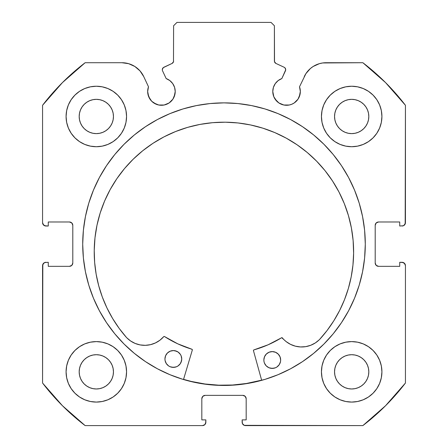 <?xml version="1.0" encoding="UTF-8"?>
<svg xmlns="http://www.w3.org/2000/svg" width="448" height="448" viewBox="0 0 448 448"><rect width="100%" height="100%" fill="white"/><g stroke="black" fill="none" stroke-linecap="round" stroke-linejoin="round"><path stroke-width="0.67" d="M172.894 99.159L174.171 96.779L175.218 91.504A13.776 13.776 0 0 1 161.442 105.28A13.776 13.776 0 0 1 147.666 91.504L148.714 96.779L151.698 101.248L153.787 102.962L158.754 105.017L164.13 105.017L166.712 104.233L169.098 102.962L172.894 99.159L174.955 94.192L175.218 91.504L174.58 87.366L172.726 83.602L169.831 80.578L166.158 78.562L162.557 70.834A2.688 2.688 0 0 1 162.305 69.698L163.218 67.682L172.049 63.442L173.494 61.762L173.6 25.76L176.96 22.4L271.04 22.4L274.4 25.76L274.506 61.762L275.951 63.442L284.144 67.262L284.99 67.883L285.695 69.815L281.842 78.562L278.169 80.578L275.274 83.602L273.42 87.366L272.782 91.504A13.776 13.776 0 0 1 281.842 78.562L285.443 70.834A2.688 2.688 0 0 0 284.144 67.262L284.99 67.883M147.666 91.504A13.776 13.776 0 0 1 148.495 86.794L147.666 91.504L147.93 94.192L149.985 99.159M299.286 96.779L300.334 91.504A13.776 13.776 0 0 1 286.558 105.28A13.776 13.776 0 0 1 272.782 91.504L273.829 96.779L276.819 101.248L278.902 102.962L283.87 105.017L289.246 105.017L291.827 104.233L294.213 102.962L298.015 99.159L300.07 94.192L300.334 91.504L299.505 86.794L305.9 73.651L310.391 68.527L313.135 66.494L319.34 63.683L322.678 62.961L362.863 62.72L385.56 82.6L405.44 105.297L405.182 223.944L403.368 225.758L399.728 226.016L399.728 221.984L378.56 221.984L376.186 222.97L375.2 225.344L375.2 262.976L376.186 265.35L378.56 266.336L399.728 266.336L399.728 262.304L402.08 262.304L404.454 263.29L405.44 265.664L405.44 383.023L385.56 405.72L362.863 425.6L244.216 425.342L242.402 423.528L242.144 419.888L246.176 419.888L246.176 398.72L245.19 396.346L242.816 395.36L205.184 395.36L202.81 396.346L201.824 398.72L201.824 419.888L205.856 419.888L205.856 422.24L204.87 424.614L202.496 425.6L85.137 425.6L62.44 405.72L42.56 383.023L42.818 264.376L44.632 262.562L48.272 262.304L48.272 266.336L69.44 266.336L71.814 265.35L72.8 262.976L72.8 225.344L71.814 222.97L69.44 221.984L48.272 221.984L48.272 226.016L45.92 226.016L43.546 225.03L42.56 222.656L42.56 105.297L62.44 82.6L85.137 62.72L121.912 62.72L128.66 63.683L134.865 66.494L140.034 70.93L143.758 76.636L148.495 86.794L143.758 76.636A24.102 24.102 0 0 0 121.912 62.72L125.322 62.961M99.327 177.688A141.288 141.288 0 0 0 82.712 244.16A141.288 141.288 0 0 1 224 102.872A141.288 141.288 0 0 1 365.288 244.16A141.288 141.288 0 0 0 348.673 177.688M348.533 177.425A141.288 141.288 0 0 0 341.544 165.766M341.41 165.564A141.288 141.288 0 0 0 302.518 126.694M302.478 126.672A141.288 141.288 0 0 0 145.522 126.672L134.366 134.943L124.096 144.256L114.783 154.526L106.523 165.665L99.394 177.559L93.47 190.092L88.794 203.146L85.428 216.597L83.39 230.311L82.712 244.16L83.39 258.009L85.428 271.723L88.794 285.174L93.47 298.228L99.394 310.761L106.523 322.655L114.783 333.794L124.096 344.064L134.366 353.377L145.505 361.637L157.399 368.766L169.932 374.69L182.986 379.366L196.437 382.732L210.151 384.77L224 385.448L237.849 384.77L251.563 382.732L265.014 379.366L278.068 374.69L290.601 368.766L302.495 361.637L313.634 353.377L323.904 344.064L333.217 333.794L341.477 322.655L348.606 310.761L354.53 298.228L359.206 285.174L362.572 271.723L364.61 258.009L365.288 244.16L364.61 230.311L362.572 216.597L359.206 203.146L354.53 190.092L348.606 177.559L341.477 165.665L333.217 154.526L323.904 144.256L313.634 134.943L302.495 126.683L290.601 119.554L278.068 113.63L265.014 108.954L251.563 105.588L237.849 103.55L224 102.872L210.151 103.55L196.437 105.588L182.986 108.954L169.932 113.63L157.399 119.554L145.505 126.683M145.482 126.694A141.288 141.288 0 0 0 106.59 165.564M106.456 165.766A141.288 141.288 0 0 0 99.467 177.425M381.92 371.84A30.24 30.24 0 0 1 351.68 402.08A30.24 30.24 0 0 1 321.44 371.84L322.022 377.737L323.742 383.41L326.536 388.64L330.299 393.221L334.88 396.984L340.11 399.778L345.783 401.498L351.68 402.08L357.577 401.498L363.25 399.778L368.48 396.984L373.061 393.221L376.824 388.64L379.618 383.41L381.338 377.737L381.92 371.84L381.338 365.943L379.618 360.27L376.824 355.04L373.061 350.459L368.48 346.696L363.25 343.902L357.577 342.182L351.68 341.6L345.783 342.182L340.11 343.902L334.88 346.696L330.299 350.459L326.536 355.04L323.742 360.27L322.022 365.943L321.44 371.84A30.24 30.24 0 0 1 351.68 341.6A30.24 30.24 0 0 1 381.92 371.84M126.56 371.84A30.24 30.24 0 0 1 96.32 402.08A30.24 30.24 0 0 1 66.08 371.84L66.662 377.737L68.382 383.41L71.176 388.64L74.939 393.221L79.52 396.984L84.75 399.778L90.423 401.498L96.32 402.08L102.217 401.498L107.89 399.778L113.12 396.984L117.701 393.221L121.464 388.64L124.258 383.41L125.978 377.737L126.56 371.84L125.978 365.943L124.258 360.27L121.464 355.04L117.701 350.459L113.12 346.696L107.89 343.902L102.217 342.182L96.32 341.6L90.423 342.182L84.75 343.902L79.52 346.696L74.939 350.459L71.176 355.04L68.382 360.27L66.662 365.943L66.08 371.84A30.24 30.24 0 0 1 96.32 341.6A30.24 30.24 0 0 1 126.56 371.84L125.978 377.737M381.92 116.48A30.24 30.24 0 0 1 351.68 146.72A30.24 30.24 0 0 1 321.44 116.48L322.022 122.377L323.742 128.05L326.536 133.28L330.299 137.861L334.88 141.624L340.11 144.418L345.783 146.138L351.68 146.72L357.577 146.138L363.25 144.418L368.48 141.624L373.061 137.861L376.824 133.28L379.618 128.05L381.338 122.377L381.92 116.48L381.338 110.583L379.618 104.91L376.824 99.68L373.061 95.099L368.48 91.336L363.25 88.542L357.577 86.822L351.68 86.24L345.783 86.822L340.11 88.542L334.88 91.336L330.299 95.099L326.536 99.68L323.742 104.91L322.022 110.583L321.44 116.48A30.24 30.24 0 0 1 351.68 86.24A30.24 30.24 0 0 1 381.92 116.48M126.56 116.48A30.24 30.24 0 0 1 96.32 146.72A30.24 30.24 0 0 1 66.08 116.48L66.662 122.377L68.382 128.05L71.176 133.28L74.939 137.861L79.52 141.624L84.75 144.418L90.423 146.138L96.32 146.72L102.217 146.138L107.89 144.418L113.12 141.624L117.701 137.861L121.464 133.28L124.258 128.05L125.978 122.377L126.56 116.48L125.978 110.583L124.258 104.91L121.464 99.68L117.701 95.099L113.12 91.336L107.89 88.542L102.217 86.822L96.32 86.24L90.423 86.822L84.75 88.542L79.52 91.336L74.939 95.099L71.176 99.68L68.382 104.91L66.662 110.583L66.08 116.48A30.24 30.24 0 0 1 96.32 86.24A30.24 30.24 0 0 1 126.56 116.48L125.978 122.377M113.456 116.48A17.136 17.136 0 0 1 96.32 133.616A17.136 17.136 0 0 1 79.184 116.48A17.136 17.136 0 0 1 96.32 99.344A17.136 17.136 0 0 1 113.456 116.48L113.126 119.823L112.151 123.038L110.566 126L108.438 128.598L105.84 130.726L102.878 132.311L99.663 133.286L96.32 133.616L92.977 133.286L89.762 132.311L86.8 130.726L84.202 128.598L82.074 126L80.489 123.038L79.514 119.823L79.184 116.48L79.514 113.137L80.489 109.922L82.074 106.96L84.202 104.362L86.8 102.234L89.762 100.649L92.977 99.674L96.32 99.344L99.663 99.674L102.878 100.649L105.84 102.234L108.438 104.362L110.566 106.96L112.151 109.922L113.126 113.137L113.456 116.48M368.816 116.48A17.136 17.136 0 0 1 351.68 133.616A17.136 17.136 0 0 1 334.544 116.48A17.136 17.136 0 0 1 351.68 99.344A17.136 17.136 0 0 1 368.816 116.48L368.486 119.823L367.511 123.038L365.926 126L363.798 128.598L361.2 130.726L358.238 132.311L355.023 133.286L351.68 133.616L348.337 133.286L345.122 132.311L342.16 130.726L339.562 128.598L337.434 126L335.849 123.038L334.874 119.823L334.544 116.48L334.874 113.137L335.849 109.922L337.434 106.96L339.562 104.362L342.16 102.234L345.122 100.649L348.337 99.674L351.68 99.344L355.023 99.674L358.238 100.649L361.2 102.234L363.798 104.362L365.926 106.96L367.511 109.922L368.486 113.137L368.816 116.48M113.456 371.84A17.136 17.136 0 0 1 96.32 388.976A17.136 17.136 0 0 1 79.184 371.84A17.136 17.136 0 0 1 96.32 354.704A17.136 17.136 0 0 1 113.456 371.84L113.126 375.183L112.151 378.398L110.566 381.36L108.438 383.958L105.84 386.086L102.878 387.671L99.663 388.646L96.32 388.976L92.977 388.646L89.762 387.671L86.8 386.086L84.202 383.958L82.074 381.36L80.489 378.398L79.514 375.183L79.184 371.84L79.514 368.497L80.489 365.282L82.074 362.32L84.202 359.722L86.8 357.594L89.762 356.009L92.977 355.034L96.32 354.704L99.663 355.034L102.878 356.009L105.84 357.594L108.438 359.722L110.566 362.32L112.151 365.282L113.126 368.497L113.456 371.84M368.816 371.84A17.136 17.136 0 0 1 351.68 388.976A17.136 17.136 0 0 1 334.544 371.84A17.136 17.136 0 0 1 351.68 354.704A17.136 17.136 0 0 1 368.816 371.84L368.486 375.183L367.511 378.398L365.926 381.36L363.798 383.958L361.2 386.086L358.238 387.671L355.023 388.646L351.68 388.976L348.337 388.646L345.122 387.671L342.16 386.086L339.562 383.958L337.434 381.36L335.849 378.398L334.874 375.183L334.544 371.84L334.874 368.497L335.849 365.282L337.434 362.32L339.562 359.722L342.16 357.594L345.122 356.009L348.337 355.034L351.68 354.704L355.023 355.034L358.238 356.009L361.2 357.594L363.798 359.722L365.926 362.32L367.511 365.282L368.486 368.497L368.816 371.84M175.218 91.504A13.776 13.776 0 0 0 166.158 78.562L162.557 70.834A2.688 2.688 0 0 1 163.856 67.262L172.049 63.442L173.494 61.762L173.6 25.76L176.96 22.4L271.04 22.4L274.4 25.76L274.4 61.006L274.82 62.451L275.951 63.442A2.688 2.688 0 0 1 274.4 61.006M162.725 68.258L163.218 67.682M272.782 91.504L273.045 94.192M275.106 99.159L278.902 102.962L281.288 104.233M283.87 105.017L289.246 105.017L291.827 104.233L294.213 102.962L298.015 99.159M305.9 73.651L299.505 86.794A13.776 13.776 0 0 1 300.334 91.504L300.126 89.113M310.391 68.527L313.135 66.494M304.242 76.636A24.102 24.102 0 0 1 326.088 62.72L362.863 62.72A228.48 228.48 0 0 1 405.44 105.297L405.44 222.656L404.454 225.03M403.368 225.758L399.728 226.016L399.728 221.984L378.56 221.984A3.36 3.36 0 0 0 375.2 225.344L375.458 224.056M376.186 265.35L378.56 266.336A3.36 3.36 0 0 1 375.2 262.976L375.2 225.344M378.56 266.336L399.728 266.336L399.728 262.304L403.368 262.562L405.182 264.376M402.08 262.304A3.36 3.36 0 0 1 405.44 265.664L405.44 383.023A228.48 228.48 0 0 1 362.863 425.6L245.504 425.6L244.216 425.342L242.402 423.528M245.19 396.346L242.816 395.36A3.36 3.36 0 0 1 246.176 398.72L246.176 419.888L242.144 419.888L242.144 422.24A3.36 3.36 0 0 0 245.504 425.6M202.082 397.432L201.824 398.72A3.36 3.36 0 0 1 205.184 395.36L242.816 395.36M201.824 398.72L201.824 419.888L205.856 419.888L205.598 423.528L204.87 424.614M205.856 422.24A3.36 3.36 0 0 1 202.496 425.6L85.137 425.6A228.48 228.48 0 0 1 42.56 383.023L42.56 265.664L43.546 263.29M44.632 262.562L48.272 262.304L48.272 266.336L69.44 266.336A3.36 3.36 0 0 0 72.8 262.976L72.542 264.264M71.814 222.97L69.44 221.984A3.36 3.36 0 0 1 72.8 225.344L72.8 262.976M69.44 221.984L48.272 221.984L48.272 226.016L44.632 225.758L42.818 223.944M134.865 66.494L137.609 68.527M151.698 101.248L156.173 104.233M158.754 105.017L164.13 105.017L169.098 102.962M90.423 401.498L96.32 402.08L102.217 401.498L107.89 399.778M102.217 86.822L96.32 86.24L90.423 86.822L84.75 88.542M68.382 104.91L66.662 110.583M357.577 86.822L351.68 86.24L345.783 86.822L340.11 88.542M345.783 401.498L351.68 402.08L357.577 401.498L363.25 399.778M379.618 383.41L381.338 377.737M121.912 62.72L85.137 62.72A228.48 228.48 0 0 0 42.56 105.297L42.56 222.656A3.36 3.36 0 0 0 45.92 226.016M113.12 141.624L117.701 137.861M379.618 104.91L376.824 99.68M326.536 99.68L325.623 101.136M322.022 110.583L321.44 116.48M330.299 137.861L334.88 141.624L340.11 144.418M113.12 346.696L107.89 343.902M68.382 383.41L71.176 388.64M121.464 388.64L122.377 387.184M334.88 346.696L330.299 350.459M322.022 365.943L321.44 371.84M110.566 106.96L108.438 104.362L105.84 102.234M89.762 100.649L86.8 102.234L84.202 104.362L82.074 106.96M82.074 126L84.202 128.598L86.8 130.726M96.32 133.616L99.663 133.286M105.84 130.726L108.438 128.598L110.566 126M365.926 106.96L363.798 104.362L361.2 102.234M345.122 100.649L342.16 102.234L339.562 104.362L337.434 106.96M337.434 126L339.562 128.598L342.16 130.726M351.68 133.616L355.023 133.286M361.2 130.726L363.798 128.598L365.926 126M110.566 362.32L108.438 359.722L105.84 357.594M89.762 356.009L86.8 357.594L84.202 359.722L82.074 362.32M82.074 381.36L84.202 383.958L86.8 386.086M105.84 386.086L108.438 383.958L110.566 381.36M365.926 362.32L363.798 359.722L361.2 357.594M345.122 356.009L342.16 357.594L339.562 359.722L337.434 362.32M337.434 381.36L339.562 383.958L342.16 386.086M361.2 386.086L363.798 383.958L365.926 381.36M42.56 265.664A3.36 3.36 0 0 1 45.92 262.304M405.44 222.656A3.36 3.36 0 0 1 402.08 226.016M348.673 310.632A141.288 141.288 0 0 0 365.288 244.16A141.288 141.288 0 0 1 224 385.448A141.288 141.288 0 0 1 82.712 244.16A141.288 141.288 0 0 0 99.327 310.632M99.467 310.895A141.288 141.288 0 0 0 106.456 322.554M106.59 322.756A141.288 141.288 0 0 0 145.482 361.626M145.522 361.648A141.288 141.288 0 0 0 302.478 361.648M302.518 361.626A141.288 141.288 0 0 0 341.41 322.756M341.544 322.554A141.288 141.288 0 0 0 348.533 310.895M323.904 144.256L313.634 134.943M134.366 134.943L124.096 144.256M124.096 344.064L134.366 353.377M313.634 353.377L323.904 344.064M284.144 67.262L275.951 63.442M173.6 61.006A2.688 2.688 0 0 1 172.049 63.442M183.551 379.361L191.324 381.444L204.938 383.986L218.736 385.179L232.585 385.017L246.35 383.499L261.621 380.173A141.12 141.12 0 0 1 183.551 379.361L191.296 381.438M253.467 350.7A0.672 0.672 0 0 1 253.445 350.515A0.672 0.672 0 0 0 253.467 350.7L261.666 380.335L253.467 350.7A0.672 0.672 0 0 1 253.445 350.515L253.932 349.877L268.134 344.775L281.725 337.697L286.098 341.561L290.494 344.35L295.366 346.17L300.513 346.948L305.71 346.646L310.733 345.279L315.364 342.905L319.43 339.646L327.057 330.546L333.816 320.785L339.657 310.442L344.523 299.611L348.382 288.383L351.198 276.847L352.946 265.104L353.618 253.249A129.702 129.702 0 0 1 319.43 339.646L319.407 339.629A25.099 25.099 0 0 1 282.374 337.926A25.099 25.099 0 0 0 286.082 341.55M280.655 360.097A8.4 8.4 0 0 1 272.166 368.407A8.4 8.4 0 0 1 263.855 359.923L264.001 361.558A8.4 8.4 0 0 0 276.842 367.046L279.188 364.745L280.476 361.732A8.4 8.4 0 0 0 280.655 360.114L280.045 356.877L278.253 354.133L275.548 352.279L272.339 351.607L269.119 352.212L266.375 354.01L264.527 356.714L263.855 359.923A8.4 8.4 0 0 1 272.339 351.607A8.4 8.4 0 0 1 280.655 360.097L280.476 361.732A8.4 8.4 0 0 1 276.853 367.035M263.855 359.934A8.4 8.4 0 0 0 263.995 361.553M164.942 358.904A8.4 8.4 0 0 0 165.082 360.522L166.309 363.569L168.605 365.915A8.4 8.4 0 0 0 177.929 366.016L180.275 363.714L181.563 360.702A8.4 8.4 0 0 0 181.742 359.083A8.4 8.4 0 0 1 173.253 367.377A8.4 8.4 0 0 1 164.942 358.887L165.088 360.528A8.4 8.4 0 0 0 168.594 365.91M168.605 365.915L170.044 366.705L173.253 367.377L176.473 366.772L177.934 366.01A8.4 8.4 0 0 0 181.563 360.713M319.514 339.556A129.702 129.702 0 0 0 225.271 122.198A129.702 129.702 0 0 0 94.226 250.544A129.702 129.702 0 0 1 225.271 122.198A129.702 129.702 0 0 1 353.618 253.249L353.125 240.526L351.389 227.92L348.421 215.538L344.26 203.51L338.94 191.946L332.511 180.964L325.035 170.66L316.585 161.14L307.244 152.494L297.097 144.805L286.25 138.152L274.803 132.591L262.864 128.178L250.55 124.953L237.978 122.954L225.271 122.198L212.554 122.69L199.942 124.426L187.566 127.389L175.538 131.555L163.974 136.875L152.986 143.304L142.688 150.78L133.168 159.23L124.522 168.571L116.833 178.713L110.174 189.566L104.614 201.012L100.201 212.951L96.981 225.266L94.982 237.838L94.226 250.544A129.702 129.702 0 0 0 126.515 337.546M192.315 350.062L183.506 379.518L192.315 350.062A0.672 0.672 0 0 0 191.867 349.227L192.315 350.062A0.672 0.672 0 0 0 191.867 349.227A109.872 109.872 0 0 1 164.556 336.566L177.778 343.834L191.867 349.227A109.872 109.872 0 0 1 164.556 336.566A0.672 0.672 0 0 0 164.556 336.56L164.556 336.566A0.672 0.672 0 0 0 163.688 336.689L164.338 336.47A0.672 0.672 0 0 0 163.873 336.538M126.622 337.618L126.599 337.635A129.702 129.702 0 0 1 94.226 250.544L94.646 262.41L96.146 274.187L98.722 285.779L102.346 297.091L106.988 308.017L112.61 318.478L119.168 328.378L126.599 337.635L130.598 340.978L135.178 343.448L140.168 344.921L145.359 345.33L150.522 344.658L155.434 342.938L159.886 340.245L163.688 336.689A25.099 25.099 0 0 1 126.622 337.618A25.099 25.099 0 0 0 135.167 343.442M181.07 362.275L181.742 359.066L181.138 355.846L180.376 354.385L178.08 352.044L175.067 350.756L173.432 350.577L170.206 351.182L167.462 352.974L165.614 355.684L164.942 358.887A8.4 8.4 0 0 1 173.432 350.577A8.4 8.4 0 0 1 181.742 359.066M264.001 361.558L264.46 363.143L266.252 365.887L268.957 367.735L272.166 368.407L275.386 367.802L276.847 367.041M333.816 320.785L339.657 310.442M348.382 288.383L351.198 276.847M353.125 240.526L351.389 227.92L348.421 215.538L344.26 203.51L338.94 191.946M274.803 132.591L262.864 128.178L250.55 124.953M199.942 124.426L187.566 127.389L175.538 131.555M110.174 189.566L104.614 201.012L100.201 212.951M96.981 225.266L94.982 237.838L94.226 250.544L94.646 262.41M130.598 340.978L135.178 343.448L140.168 344.921M135.19 343.454A25.099 25.099 0 0 0 145.342 345.33L150.522 344.658M253.977 349.866A109.872 109.872 0 0 0 281.506 337.781L281.725 337.697A0.672 0.672 0 0 1 282.19 337.77L282.374 337.926A0.672 0.672 0 0 0 281.506 337.781A109.872 109.872 0 0 1 253.932 349.877A0.672 0.672 0 0 0 253.445 350.515A0.672 0.672 0 0 1 253.932 349.877M290.472 344.338A25.099 25.099 0 0 1 286.115 341.572L290.494 344.35L295.366 346.17L300.513 346.948L305.71 346.646M310.733 345.279L315.364 342.905M178.08 352.044L176.635 351.249L173.432 350.577L170.206 351.182L168.75 351.943M165.614 355.684L165.122 357.252A8.4 8.4 0 0 0 164.942 358.876M166.309 363.569L167.339 364.857M171.618 367.198L174.894 367.231M276.993 353.074L275.548 352.279L272.339 351.607L269.119 352.212L267.658 352.974M264.527 356.714L264.034 358.282A8.4 8.4 0 0 0 263.855 359.906M265.222 364.599L266.252 365.887M270.53 368.228L273.806 368.262M279.983 363.306L280.476 361.732M181.742 359.05A8.4 8.4 0 0 0 181.597 357.437M181.597 357.414A8.4 8.4 0 0 0 165.122 357.241M280.655 360.08A8.4 8.4 0 0 0 264.034 358.271M145.376 345.33A25.099 25.099 0 0 0 155.411 342.95M155.456 342.933A25.099 25.099 0 0 0 163.688 336.689M290.517 344.361A25.099 25.099 0 0 0 300.496 346.948M300.535 346.948A25.099 25.099 0 0 0 310.722 345.285"/></g></svg>
